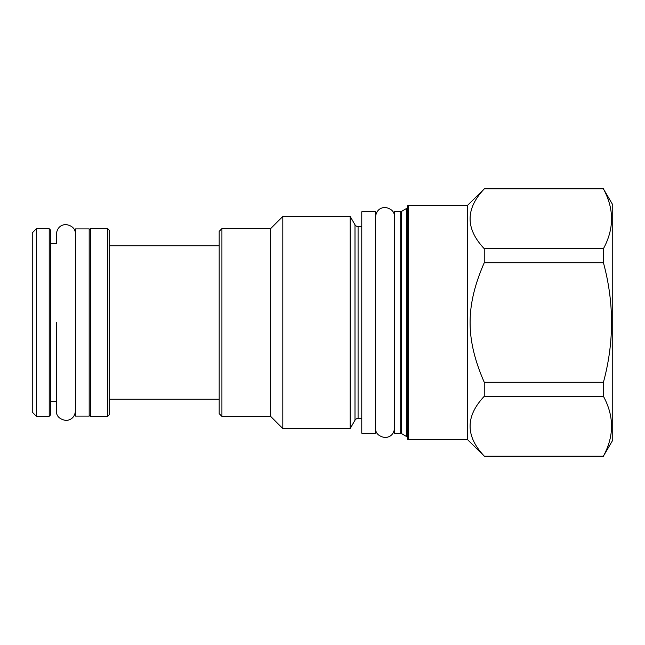 <?xml version="1.0" encoding="UTF-8"?>
<svg xmlns="http://www.w3.org/2000/svg" width="645" height="645" viewBox="0 0 645 645"><rect width="100%" height="100%" fill="white"/><g stroke="black" fill="none" stroke-linecap="round" stroke-linejoin="round"><path stroke-width="0.97" d="M407.479 207.166A1.371 1.371 0 0 1 406.793 208.351L401.4 211.471A1.371 1.371 0 0 1 400.714 211.657L400.714 433.343A1.371 1.371 180 0 1 401.4 433.529L406.793 436.649A1.371 1.371 180 0 1 407.479 437.834M400.714 433.343L394.619 433.343L394.619 211.657L400.714 211.657M408.301 439.503A0.822 0.822 0 0 1 407.479 438.681L407.479 206.319A0.822 0.822 0 0 1 408.301 205.497L467.423 205.497L467.423 439.503L408.301 439.503L408.301 205.497M467.423 205.497L484.25 188.912C465.384 208.835 465.384 228.757 484.25 248.688L484.25 262.725C465.384 306.028 465.384 338.972 484.25 382.275L484.25 396.312C465.384 416.243 465.384 436.165 484.25 456.088L467.423 439.503M484.25 188.912L603.43 188.912C614.234 208.835 614.234 228.757 603.43 248.688L603.43 262.725C614.234 302.578 614.234 342.422 603.43 382.275L603.43 396.312C614.234 416.243 614.234 436.165 603.43 456.088L612.75 440.188L612.75 204.812L603.43 188.912M484.25 248.688L603.43 248.688M484.25 456.088L603.43 456.088M484.25 396.312L603.43 396.312M484.25 382.275L603.43 382.275M484.25 262.725L603.43 262.725M375.463 211.794L375.463 433.206L361.772 433.206L361.772 211.794L375.463 211.794M361.772 226.572L358.08 226.572L358.08 418.428L361.772 418.428M358.08 226.572A3.556 3.556 0 0 1 355 224.791L355 420.209A3.556 3.556 180 0 1 358.08 418.428M355 420.209L350.179 428.554L282.816 428.554L270.634 416.38L221.92 416.38L221.92 228.62L270.634 228.62L270.634 416.38M355 224.791L350.179 216.446L350.179 428.554M350.179 216.446L282.816 216.446L282.816 428.554M282.816 216.446L270.634 228.62M221.92 228.62L219.179 231.361L219.179 413.638L221.92 416.38M109.158 322.5L109.158 414.872L107.788 416.243L107.788 228.757L109.158 230.128L109.158 322.5M89.179 230.128L90.55 228.757L90.55 416.243L107.788 416.243M89.179 228.894L89.179 416.106L75.497 416.106L75.497 228.894L89.179 228.894M50.584 322.5L50.584 414.872L49.222 416.243L49.222 228.757L50.584 230.128L50.584 322.5M36.354 228.757L32.25 232.869L32.25 412.131L36.354 416.243L36.354 228.757L49.222 228.757M50.584 401.327L56.333 401.327L56.333 410.905C56.317 416.114 59.534 419.306 65.984 420.484C71.595 420.008 74.764 416.815 75.489 410.905M56.333 322.5L56.333 410.776L56.333 322.5M50.584 243.673L56.333 243.673L56.333 234.095C57.187 228.024 60.396 224.831 65.951 224.516C72.232 225.645 75.417 228.838 75.489 234.095M401.4 211.471L401.4 433.529M406.793 208.351L406.793 436.649M484.25 188.662L603.43 188.662M484.25 456.338L603.43 456.338M219.179 245.866L109.158 245.866M219.179 399.134L109.158 399.134M90.55 228.757L107.788 228.757M36.354 416.243L49.222 416.243M89.179 414.872L90.55 416.243M375.463 428.006C375.446 433.222 378.663 436.415 385.105 437.584C390.717 437.116 393.885 433.924 394.619 428.006M394.619 216.994C394.538 211.737 391.362 208.545 385.073 207.416C379.518 207.73 376.317 210.923 375.463 216.994"/></g></svg>
